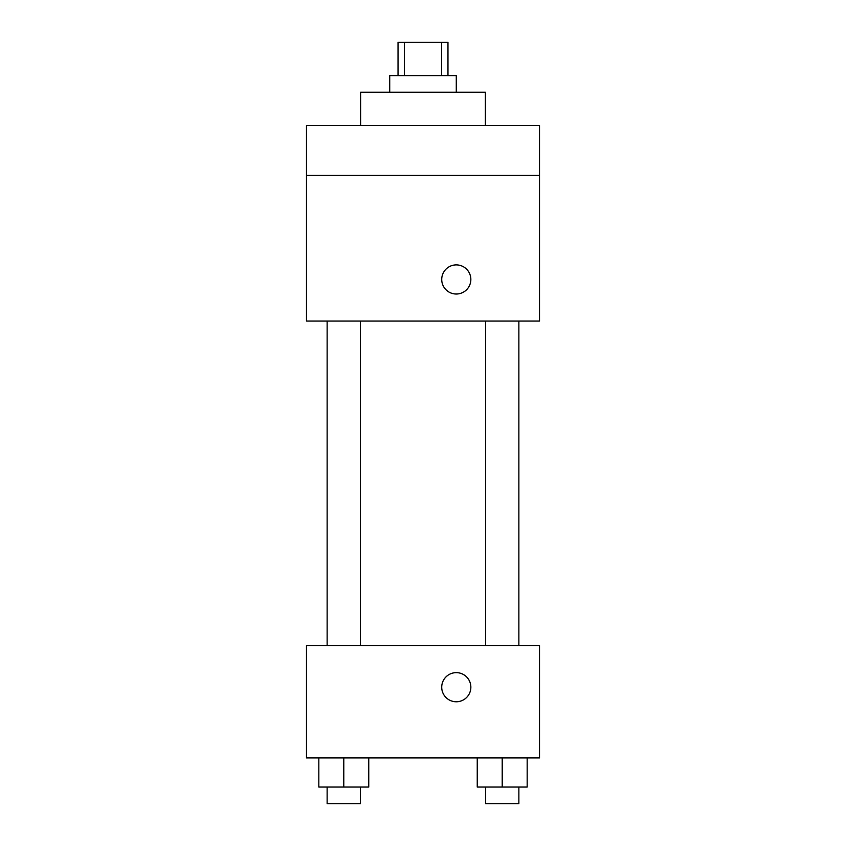 <?xml version="1.0" encoding="UTF-8"?>
<svg xmlns="http://www.w3.org/2000/svg" width="846" height="846" viewBox="0 0 846 846"><rect width="100%" height="100%" fill="white"/><g stroke="black" fill="none" stroke-linecap="round" stroke-linejoin="round"><path stroke-width="1.27" d="M404.356 75.59L404.356 42.3L398.032 42.3L398.032 75.59M404.356 42.3L447.968 42.3L447.968 75.59M441.644 75.59L441.644 42.3M389.71 92.225L389.71 75.59L456.29 75.59L456.29 92.225M485.414 125.515L485.414 92.225L360.586 92.225L360.586 125.515M306.506 125.515L539.494 125.515L539.494 175.439L306.506 175.439L306.506 125.515M539.494 175.439L539.494 321.068L306.506 321.068L306.506 175.439M456.29 294.017A14.562 14.562 0 0 1 443.674 272.179A14.562 14.562 0 0 1 468.896 272.179A14.562 14.562 0 0 1 456.29 294.017M306.506 645.593L539.494 645.593L539.494 757.931L306.506 757.931L306.506 645.593M456.29 701.768A14.562 14.562 0 0 1 443.674 679.92A14.562 14.562 0 0 1 468.896 679.92A14.562 14.562 0 0 1 456.29 701.768M477.25 757.931L477.25 787.055L527.185 787.055L527.185 757.931L527.185 787.055M502.217 787.055L502.217 757.931M518.862 787.055L518.862 803.7L485.572 803.7L485.572 787.055M318.815 757.931L318.815 787.055L368.75 787.055L368.75 757.931L368.75 787.055M343.783 787.055L343.783 757.931M360.428 787.055L360.428 803.7L327.138 803.7L327.138 787.055M485.572 321.068L485.572 645.593M518.862 321.068L518.862 645.593M360.428 645.593L360.428 321.068M327.138 645.593L327.138 321.068"/></g></svg>

